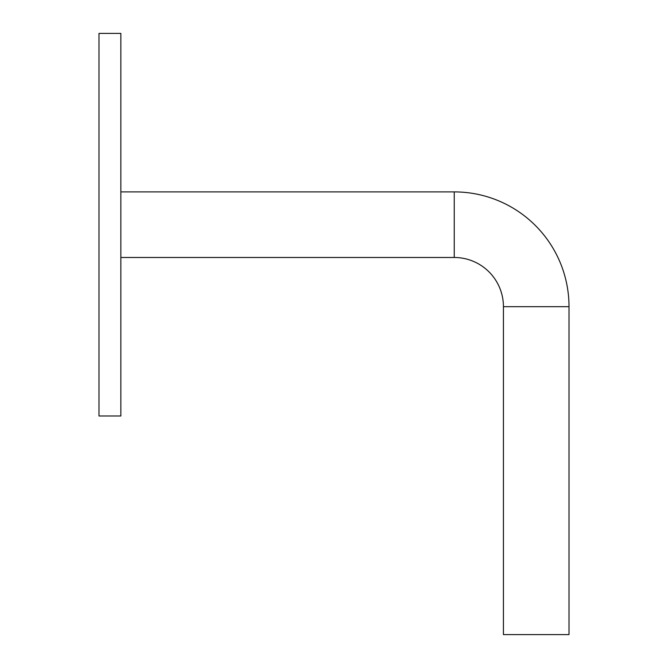 <?xml version="1.0" encoding="UTF-8"?>
<svg xmlns="http://www.w3.org/2000/svg" width="668" height="668" viewBox="0 0 668 668"><rect width="100%" height="100%" fill="white"/><g stroke="black" fill="none" stroke-linecap="round" stroke-linejoin="round"><path stroke-width="1" d="M503.43 306.67A49.19 49.19 0 0 0 454.24 257.481L454.24 191.9A114.771 114.771 0 0 1 569.011 306.67L569.011 634.6L503.43 634.6L503.43 306.67L569.011 306.67M454.24 191.9L120.85 191.9M454.24 257.481L120.85 257.481M120.85 224.69L120.85 415.98L98.989 415.98L98.989 33.4L120.85 33.4L120.85 224.69"/></g></svg>
